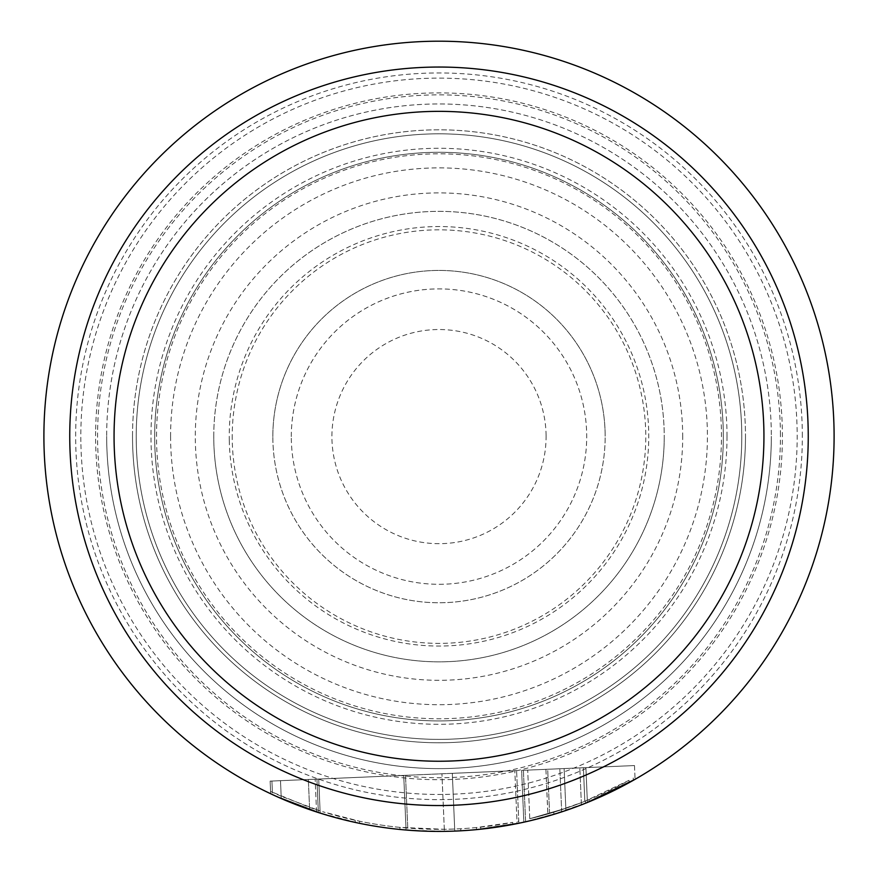<?xml version="1.0" encoding="UTF-8"?>
<svg xmlns="http://www.w3.org/2000/svg" width="878" height="878" viewBox="0 0 878 878"><rect width="100%" height="100%" fill="white"/><g stroke="black" fill="none" stroke-linecap="round" stroke-linejoin="round"><path stroke-width="0.66" stroke-dasharray="4.39 3.29" d="M808.254 436.3A369.254 369.254 0 0 0 439 67.046A369.254 369.254 0 0 0 69.746 436.3A369.254 369.254 0 0 0 439 805.543A369.254 369.254 0 0 0 808.254 436.3M771.323 436.3A332.323 332.323 0 0 1 439 768.623A332.323 332.323 0 0 1 106.677 436.3A332.323 332.323 0 0 1 439 103.966A332.323 332.323 0 0 1 771.323 436.3A332.323 332.323 0 0 0 440.207 103.966A332.323 332.323 0 0 0 106.677 433.875A332.323 332.323 0 0 0 106.677 436.3A332.323 332.323 0 0 0 437.793 768.623A332.323 332.323 0 0 0 771.323 438.715A332.323 332.323 0 0 0 771.323 436.3A332.323 332.323 0 0 1 771.323 438.715A332.323 332.323 0 0 1 437.793 768.623A332.323 332.323 0 0 1 106.677 436.3M281.169 796.247L270.578 791.418L309.539 807.398L320.075 810.91L281.169 796.247L280.499 780.674L318.714 779.049L320.075 810.91L318.714 779.049L270.139 781.124L270.578 791.418L270.139 781.124L280.499 780.674L270.139 781.124L270.676 793.745L270.139 781.124L318.714 779.049L320.174 813.105L318.714 779.049L315.158 779.192L516.593 770.588L452.313 773.342L454.683 829.019L460.763 828.733A393.037 393.037 0 0 0 512.719 822.357L476.436 827.548A393.037 393.037 0 0 1 322.632 811.711L359.541 821.215A393.037 393.037 0 0 0 399.863 827.383L444.312 829.293L454.683 829.019L452.313 773.342L403.726 775.417L405.976 827.943L403.726 775.417L280.499 780.674L281.267 798.541M316.552 811.941L315.158 779.192L316.464 809.746L318.264 810.328L316.936 779.115L403.726 775.417L406.064 830.017L403.726 775.417L452.313 773.342L454.771 831.082L452.313 773.342L516.593 770.588L315.158 779.192L316.936 779.115L318.264 810.328M518.843 823.246L516.593 770.588L518.755 821.16L516.988 821.523L514.815 770.664L517.076 823.608M584.825 801.285A393.037 393.037 0 0 1 529.774 818.702L565.827 808.309A393.037 393.037 0 0 0 581.313 802.657A393.037 393.037 0 0 1 553.82 812.183L581.313 802.657A393.037 393.037 0 0 1 529.774 818.702L565.827 808.309A393.037 393.037 0 0 0 629.032 780.333L584.825 801.285L583.387 767.734L634.487 765.561L521.62 770.379L585.9 767.635L587.294 800.275L585.9 767.635L545.907 769.337L585.9 767.635L587.294 800.275L585.9 767.635L521.62 770.379L634.487 765.561L635.068 779.313L634.487 765.561L583.387 767.734L584.913 803.469L587.195 802.547M547.817 813.972L549.573 813.456L547.685 769.26L585.9 767.635L587.393 802.47L549.672 815.574L547.685 769.26L545.907 769.337L547.817 813.972M741.789 436.596A302.789 302.789 0 0 1 439 739.386A302.789 302.789 0 0 1 136.211 436.596A302.789 302.789 0 0 1 439 133.818A302.789 302.789 0 0 1 741.789 436.596A302.789 302.789 0 0 0 741.778 434.95A302.789 302.789 0 0 0 438.177 133.818A302.789 302.789 0 0 0 136.211 436.596A302.789 302.789 0 0 0 136.222 438.254A302.789 302.789 0 0 0 439.823 739.386A302.789 302.789 0 0 0 741.789 436.596A302.789 302.789 0 0 0 741.778 434.95A302.789 302.789 0 0 0 438.177 133.818A302.789 302.789 0 0 0 136.211 436.596A302.789 302.789 0 0 0 136.222 438.254A302.789 302.789 0 0 0 439.823 739.386A302.789 302.789 0 0 0 741.789 436.596M723.329 436.596A284.329 284.329 0 0 0 439 152.278A284.329 284.329 0 0 0 154.671 436.596A284.329 284.329 0 0 0 439 720.926A284.329 284.329 0 0 0 723.329 436.596A284.329 284.329 0 0 1 723.318 438.188A284.329 284.329 0 0 1 438.21 720.926A284.329 284.329 0 0 1 154.671 436.596A284.329 284.329 0 0 1 154.682 435.016A284.329 284.329 0 0 1 439.79 152.278A284.329 284.329 0 0 1 723.329 436.596A284.329 284.329 0 0 1 723.318 438.188A284.329 284.329 0 0 1 438.21 720.926A284.329 284.329 0 0 1 154.671 436.596A284.329 284.329 0 0 1 154.682 435.016A284.329 284.329 0 0 1 439.79 152.278A284.329 284.329 0 0 1 723.329 436.596M272.838 436.596A166.161 166.161 0 0 1 439.79 270.435A166.161 166.161 0 0 1 605.161 436.596A166.161 166.161 0 0 0 438.177 270.435A166.161 166.161 0 0 0 272.849 438.254A166.161 166.161 0 0 0 439.823 602.758A166.161 166.161 0 0 0 605.161 436.596A166.161 166.161 0 0 1 438.21 602.758A166.161 166.161 0 0 1 272.838 436.596A166.161 166.161 0 0 1 438.177 270.435A166.161 166.161 0 0 1 605.161 436.596A166.161 166.161 0 0 1 438.21 602.758A166.161 166.161 0 0 1 272.838 436.596M291.309 438.254A147.702 147.702 0 0 0 439.823 584.298A147.702 147.702 0 0 0 586.691 434.95A147.702 147.702 0 0 0 438.177 288.906A147.702 147.702 0 0 0 291.309 438.254M291.298 436.596A147.702 147.702 0 0 1 439 288.895A147.702 147.702 0 0 1 586.702 436.596A147.702 147.702 0 0 1 439 584.298A147.702 147.702 0 0 1 291.298 436.596M309.539 807.398L308.343 779.488L309.638 809.615L272.487 794.59L271.917 781.047L272.389 792.274M319.526 812.896L317.726 812.326M315.147 811.481L312.206 810.493M271.269 794.03L273.036 794.842M275.582 796.017L278.6 797.367M458.492 830.917L456.538 831.005M460.763 828.733L460.851 830.786A395.1 395.1 0 0 0 512.807 824.442L512.719 822.357M517.713 823.476L515.606 823.893M477.819 829.48L479.805 829.282M476.436 827.548L476.524 829.611A395.1 395.1 0 0 1 322.72 813.895L322.632 811.711M317.671 812.304L319.79 812.984M399.863 827.383L399.951 829.458A395.1 395.1 0 0 1 359.629 823.345L318.363 812.523L316.936 779.115L318.363 812.523M404.264 829.864L402.278 829.688M444.312 829.293L441.941 773.781L444.4 831.356L407.853 830.171L405.504 775.34L407.765 828.086M454.091 831.104L450.765 831.225M449.679 831.246L446.869 831.312M629.032 780.333L629.131 782.638A395.1 395.1 0 0 1 565.915 810.46L561.679 811.865L565.915 810.46A395.1 395.1 0 0 0 581.412 804.841A395.1 395.1 0 0 1 529.862 820.809A395.1 395.1 0 0 0 584.913 803.469M524.462 822.038L527.063 821.457L524.462 822.038M525.604 821.786L523.398 770.302L525.604 821.786L561.679 811.865L559.835 768.744L561.679 811.865L523.837 822.181L521.62 770.379L579.831 767.888L521.62 770.379L523.837 822.181M633.466 780.224L631.556 781.299M585.78 803.118L583.332 804.094M553.82 812.183L553.919 814.312A395.1 395.1 0 0 0 581.412 804.841L579.831 767.888L581.412 804.841L587.393 802.47L585.9 767.635L579.831 767.888L585.9 767.635L587.393 802.47L585.9 767.635L545.907 769.337L547.982 816.068M548.498 815.925L551.11 815.157M583.793 803.908L585.725 803.14M43.944 442.205A395.1 395.1 0 0 0 441.952 831.389A395.1 395.1 0 0 0 834.056 430.385A395.1 395.1 0 0 0 436.048 41.211A395.1 395.1 0 0 0 43.944 442.205A395.1 395.1 0 0 0 441.952 831.389A395.1 395.1 0 0 0 834.056 430.385A395.1 395.1 0 0 0 436.048 41.211A395.1 395.1 0 0 0 43.944 442.205M132.523 436.3A306.477 306.477 0 0 1 441.184 129.823A306.477 306.477 0 0 1 745.477 436.3A306.477 306.477 0 0 0 439 129.812A306.477 306.477 0 0 0 132.523 436.3A306.477 306.477 0 0 0 439 742.777A306.477 306.477 0 0 0 745.477 436.3A306.477 306.477 0 0 1 436.816 742.766A306.477 306.477 0 0 1 132.523 436.3A306.477 306.477 0 0 0 436.816 742.766A306.477 306.477 0 0 0 745.477 436.3M727.017 436.3A288.017 288.017 0 0 1 437.946 724.306A288.017 288.017 0 0 1 150.994 434.193A288.017 288.017 0 0 1 440.054 148.283A288.017 288.017 0 0 1 727.017 436.3M359.629 823.345L359.541 821.215M355.195 820.293L355.283 822.423M480.727 827.109L480.815 829.172M529.774 818.702L527.7 770.116L529.774 818.702M585.549 800.988L585.637 803.172M581.412 804.841L581.313 802.657M564.126 768.557L565.915 810.46L564.126 768.557M523.398 770.302L525.505 819.69L523.398 770.302M589.05 799.562L589.149 801.757M633.334 780.301L633.236 777.985M682.7 435.269A243.711 243.711 0 0 1 682.711 436.596A243.711 243.711 0 0 1 439.669 680.307A243.711 243.711 0 0 1 195.3 437.935A243.711 243.711 0 0 1 195.289 436.596A243.711 243.711 0 0 1 438.331 192.897A243.711 243.711 0 0 1 682.7 435.269M213.771 434.533A225.24 225.24 0 0 0 437.968 661.847A225.24 225.24 0 0 0 664.24 436.596A225.24 225.24 0 0 0 440.032 211.357A225.24 225.24 0 0 0 213.771 434.533M546.083 435.576A107.083 107.083 0 0 1 439.505 543.68A107.083 107.083 0 0 1 331.917 436.585A107.083 107.083 0 0 1 438.495 329.524A107.083 107.083 0 0 1 546.083 435.576M664.24 437.859A225.24 225.24 0 0 1 438.374 661.847A225.24 225.24 0 0 1 213.76 436.596A225.24 225.24 0 0 1 213.76 435.345A225.24 225.24 0 0 1 439.626 211.357A225.24 225.24 0 0 1 664.24 436.596A225.24 225.24 0 0 1 664.24 437.859M232.231 438.813A206.78 206.78 0 0 1 437.892 229.827A206.78 206.78 0 0 1 645.78 436.596A206.78 206.78 0 0 1 440.108 643.376A206.78 206.78 0 0 1 232.231 438.813M156.525 436.3A282.475 282.475 0 0 1 437.398 153.826A282.475 282.475 0 0 1 721.464 433.084A282.475 282.475 0 0 1 721.475 436.3A282.475 282.475 0 0 1 440.602 718.764A282.475 282.475 0 0 1 156.536 439.505A282.475 282.475 0 0 1 156.525 436.3M780.41 432.415A341.432 341.432 0 0 1 440.943 777.721A341.432 341.432 0 0 1 97.568 436.3A341.432 341.432 0 0 1 437.057 94.868A341.432 341.432 0 0 1 780.41 432.415M802.338 436.3A363.338 363.338 0 0 0 439 72.951A363.338 363.338 0 0 0 75.662 436.3A363.338 363.338 0 0 0 439 799.639A363.338 363.338 0 0 0 802.338 436.3M80.864 441.656A358.18 358.18 0 0 1 436.322 78.131A358.18 358.18 0 0 1 797.18 436.3A358.18 358.18 0 0 1 441.678 794.458A358.18 358.18 0 0 1 80.864 441.656M95.625 431.405A343.408 343.408 0 0 0 436.553 779.686A343.408 343.408 0 0 0 782.408 436.3A343.408 343.408 0 0 0 441.447 92.903A343.408 343.408 0 0 0 95.625 431.405M170.584 436.3A268.416 268.416 0 0 0 441.788 704.694A268.416 268.416 0 0 0 707.361 430.714A268.416 268.416 0 0 0 436.212 167.896A268.416 268.416 0 0 0 170.584 436.3M229.29 440.657A209.754 209.754 0 0 1 436.816 226.557A209.754 209.754 0 0 1 648.754 436.3A209.754 209.754 0 0 1 441.184 646.043A209.754 209.754 0 0 1 229.29 440.657"/><path stroke-width="1.32" d="M69.746 436.3A369.254 369.254 0 0 1 438.111 67.046A369.254 369.254 0 0 1 808.243 434.511A369.254 369.254 0 0 1 808.254 436.3A369.254 369.254 0 0 1 439.889 805.543A369.254 369.254 0 0 1 69.757 438.078A369.254 369.254 0 0 1 69.746 436.3A369.254 369.254 0 0 1 438.111 67.046A369.254 369.254 0 0 1 808.243 434.511A369.254 369.254 0 0 1 808.254 436.3M43.9 436.289A395.1 395.1 0 0 1 439 41.2A395.1 395.1 0 0 1 834.1 436.3A395.1 395.1 0 0 1 439 831.4A395.1 395.1 0 0 1 43.9 436.289A395.1 395.1 0 0 0 43.9 436.3M272.487 794.59L271.269 794.03M278.6 797.367L319.526 812.896M317.726 812.326L315.147 811.481M312.206 810.493L309.638 809.615M273.036 794.842L275.582 796.017M460.851 830.786L458.492 830.917M456.538 831.005L455.397 831.06M455.111 831.071L454.091 831.104M479.805 829.282L518.558 823.301M518.722 823.268L517.713 823.476M515.606 823.893L512.807 824.442M476.524 829.611L477.819 829.48M318.363 812.523L316.848 812.04M316.673 811.985L317.671 812.304M319.79 812.984L322.72 813.895M407.853 830.171L405.702 829.984M405.581 829.984L404.264 829.864M402.278 829.688L399.951 829.458M450.765 831.225L449.679 831.246M446.869 831.312L444.4 831.356M525.604 821.786L524.111 822.115M523.914 822.159L524.462 822.038L523.914 822.159M527.063 821.457L529.862 820.809L527.063 821.457M587.195 802.547L634.772 779.477M634.542 779.609L633.466 780.224M631.556 781.299L629.131 782.638M587.393 802.47L585.725 803.14M586.954 802.646L585.78 803.118M549.672 815.574L548.19 816.013M551.11 815.157L553.919 814.312M114.063 436.3A324.937 324.937 0 0 1 438.21 111.352A324.937 324.937 0 0 1 763.937 434.72A324.937 324.937 0 0 1 763.937 436.3A324.937 324.937 0 0 1 439.79 761.237A324.937 324.937 0 0 1 114.063 437.87A324.937 324.937 0 0 1 114.063 436.3"/></g></svg>
